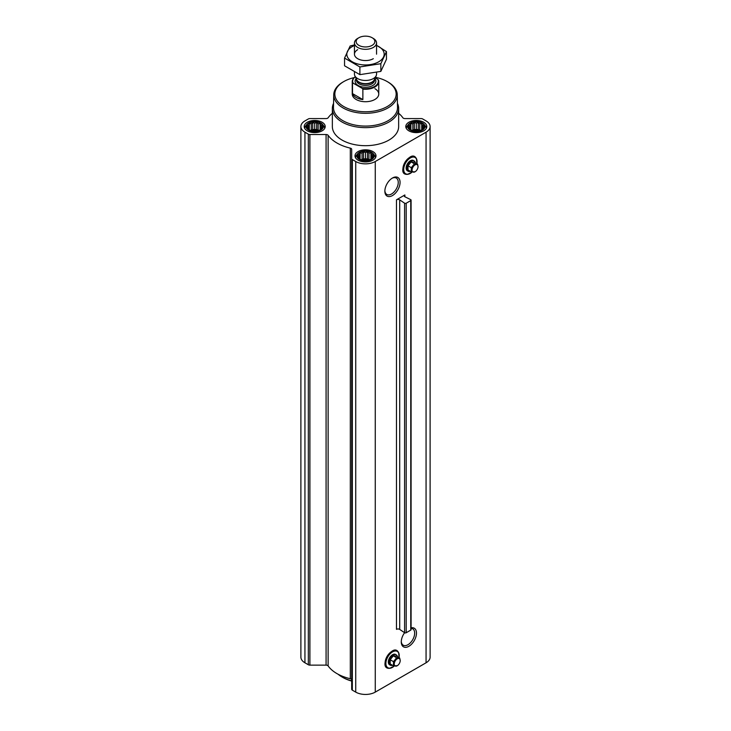 <?xml version="1.0" encoding="UTF-8"?>
<svg xmlns="http://www.w3.org/2000/svg" width="731" height="731" viewBox="0 0 731 731"><rect width="100%" height="100%" fill="white"/><g stroke="black" fill="none" stroke-linecap="round" stroke-linejoin="round"><path stroke-width="1.1" d="M391.99 178.291A9.466 5.464 -60 0 1 396.284 178.062A9.466 5.464 -60 0 1 397.737 185.647A9.466 5.464 -60 0 1 391.551 193.989A9.466 5.464 -60 0 1 386.818 194.455A9.466 5.464 -60 0 1 384.871 190.627M403.475 171.748A9.402 5.428 -60 0 1 404.873 162.456A9.402 5.428 -60 0 1 412.229 156.598M392.465 195.561A10.755 6.204 -60 0 1 384.862 191.175A10.755 6.204 -60 0 1 392.465 178.008A10.755 6.204 -60 0 1 400.067 182.394A10.755 6.204 -60 0 1 392.465 195.561M404.864 194.958L396.467 199.81L396.467 629.345A2.211 1.279 0 0 1 399.711 629.418L404.581 632.708A1.106 0.64 0 0 0 406.198 632.744L410.758 630.113A1.106 0.64 0 0 0 411.087 629.665L411.087 200.13A1.106 0.64 0 0 0 410.694 199.645L404.992 196.831A2.211 1.279 0 0 1 404.225 195.862A2.211 1.279 0 0 1 404.864 194.958L404.864 196.767M332.349 113.287A40.342 23.291 0 0 0 328.128 117.782A2.211 1.279 0 0 1 326.081 118.577L309.898 118.577A2.211 1.279 0 0 0 308.336 118.952L304.937 120.907A13.816 7.977 0 0 0 300.889 126.554A13.816 7.977 0 0 0 304.937 132.192L308.336 134.157A2.211 1.279 0 0 0 309.898 134.522L326.081 134.522A2.211 1.279 0 0 1 328.128 135.317A40.342 23.291 0 0 0 350.304 148.128A2.211 1.279 0 0 1 351.684 149.307L351.684 689.251A2.211 1.279 0 0 0 352.333 690.155L355.732 692.111A13.816 7.977 0 0 0 375.268 692.111L426.063 662.789A13.816 7.977 0 0 0 430.111 657.151L430.111 126.554A13.816 7.977 0 0 0 426.063 120.907L422.664 118.952A2.211 1.279 0 0 0 421.102 118.577L404.919 118.577A2.211 1.279 0 0 1 402.872 117.782A40.342 23.291 0 0 0 398.651 113.287M351.684 158.654A2.211 1.279 0 0 0 352.333 159.559L355.732 161.514A13.816 7.977 0 0 0 375.268 161.514L426.063 132.192A13.816 7.977 0 0 0 430.111 126.554M411.087 627.847A10.755 6.204 -60 0 1 416.396 634.471A10.755 6.204 -60 0 1 408.876 646.295A10.755 6.204 -60 0 1 401.273 641.909A10.755 6.204 -60 0 1 404.599 632.726M385.657 665.713A9.402 5.428 -60 0 1 387.055 656.42A9.402 5.428 -60 0 1 394.411 650.563M351.684 679.903A2.211 1.279 0 0 0 350.304 678.724A40.342 23.291 0 0 1 328.128 665.923A2.211 1.279 0 0 0 326.081 665.128L309.898 665.128A2.211 1.279 0 0 1 308.336 664.753L304.937 662.789A13.816 7.977 0 0 1 300.889 657.151L300.889 126.554M322.097 127.943L320.114 129.926L318.14 130.602L312.722 131.068L309.286 129.926L307.312 127.943L307.842 127.167L307.312 125.65L308.756 125.184L309.286 123.667L311.269 123.74L312.722 122.525L314.705 123.21L316.687 122.525L318.14 123.74L320.114 123.667L320.653 125.184L322.097 125.65L321.567 127.167L322.097 127.943M320.489 123.21A8.178 4.724 180 0 1 316.825 131.114A8.178 4.724 180 0 1 306.801 125.33A8.178 4.724 180 0 1 320.489 123.21M423.688 127.943L421.714 129.926L419.731 130.602L414.313 131.068L410.886 129.926L408.903 127.943L409.433 127.167L408.903 125.65L410.347 125.184L410.886 123.667L412.86 123.74L414.313 122.525L416.295 123.21L418.278 122.525L419.731 123.74L421.714 123.667L422.244 125.184L423.688 125.65L423.158 127.167L423.688 127.943M422.079 123.21A8.178 4.724 180 0 1 418.415 131.114A8.178 4.724 180 0 1 408.401 125.33A8.178 4.724 180 0 1 422.079 123.21M372.892 157.266L370.919 159.248L368.936 159.925L363.517 160.391L360.081 159.248L358.108 157.266L358.638 156.498L358.108 154.981L359.551 154.515L360.081 152.998L362.064 153.062L363.517 151.856L365.5 152.532L367.483 151.856L368.936 153.062L370.919 152.998L371.449 154.515L372.892 154.981L372.362 156.498L372.892 157.266M371.284 152.541A8.178 4.724 180 0 1 367.62 160.436A8.178 4.724 180 0 1 357.596 154.652A8.178 4.724 180 0 1 371.284 152.541M411.087 200.13A1.106 0.64 0 0 1 410.758 200.577L406.198 203.218A1.106 0.64 0 0 1 404.581 203.181L399.711 199.883A2.211 1.279 0 0 0 396.467 199.81M423.724 122.26A10.499 6.058 180 0 1 426.794 126.554A10.499 6.058 180 0 1 416.295 132.613A10.499 6.058 180 0 1 405.796 126.554A10.499 6.058 180 0 1 412.275 120.953A10.499 6.058 180 0 1 423.724 122.26M322.124 122.26A10.499 6.058 180 0 1 325.204 126.554A10.499 6.058 180 0 1 314.705 132.613A10.499 6.058 180 0 1 304.206 126.554A10.499 6.058 180 0 1 310.684 120.953A10.499 6.058 180 0 1 322.124 122.26M372.92 151.591A10.499 6.058 180 0 1 375.999 155.877A10.499 6.058 180 0 1 365.5 161.935A10.499 6.058 180 0 1 355.001 155.877A10.499 6.058 180 0 1 361.479 150.275A10.499 6.058 180 0 1 372.92 151.591M397.445 103.373A33.151 19.143 180 0 1 398.651 108.499L398.651 126.554A33.151 19.143 180 0 1 365.5 145.688A33.151 19.143 180 0 1 332.349 126.554L332.349 108.499A33.151 19.143 180 0 1 333.555 103.373M375.442 77.322A30.656 17.699 180 0 1 387.174 81.552L387.174 81.552A30.656 17.699 180 0 1 387.174 106.58A30.656 17.699 180 0 1 343.826 106.58A30.656 17.699 180 0 1 343.826 81.552A30.656 17.699 180 0 1 354.188 77.614M374.875 88.652A13.259 7.657 180 0 1 378.759 94.061A13.259 7.657 180 0 1 365.5 101.719A13.259 7.657 180 0 1 352.241 94.061L352.241 81.616A13.259 7.657 180 0 1 355.284 76.728M387.96 82L387.174 81.552L387.96 82A31.762 18.339 180 0 1 397.262 94.738A31.762 18.339 180 0 1 365.5 113.305A31.762 18.339 180 0 1 333.738 94.738A31.762 18.339 180 0 1 343.04 82L343.826 81.552M397.262 94.738L397.527 107.356A32.027 18.494 180 0 1 365.5 126.079A32.027 18.494 180 0 1 333.473 107.356L333.738 94.738M398.651 108.499A33.151 19.143 180 0 1 365.5 127.642A33.151 19.143 180 0 1 332.349 108.499M410.356 171.319A5.967 3.445 -60 0 1 408.154 171.246L407.377 170.789A5.967 3.445 -60 0 1 407.377 163.899A5.967 3.445 -60 0 1 413.344 160.454L414.121 160.902A5.967 3.445 -60 0 1 415.281 162.775M408.154 171.246A5.967 3.445 -60 0 1 408.154 164.347A5.967 3.445 -60 0 1 414.121 160.902M417.547 164.082L414.267 162.181L411.142 161.907L408.017 165.791L408.017 169.967L411.297 171.858L411.297 167.691L414.422 163.799L417.547 164.082L418.031 166.604A4.222 2.44 -60 0 1 415.044 171.776A4.222 2.44 -60 0 1 412.065 170.058A4.222 2.44 -60 0 1 415.044 164.886A4.222 2.44 -60 0 1 418.031 166.604M415.044 171.776L411.297 171.858M408.017 165.791L411.297 167.691M411.142 161.907L414.422 163.799M371.631 152.34A8.671 5.007 180 0 1 373.413 153.83A8.671 5.007 180 0 1 365.5 160.884A8.671 5.007 180 0 1 357.587 153.83A8.671 5.007 180 0 1 371.631 152.34M373.413 153.83L374.583 155.338A9.951 5.738 180 0 1 375.451 157.686A9.951 5.738 180 0 1 375.442 157.823L375.451 157.686M355.549 157.686L355.549 157.814A9.951 5.738 180 0 1 355.549 157.686A9.951 5.738 180 0 1 356.417 155.338L357.587 153.83M422.427 123.009A8.671 5.007 180 0 1 424.208 124.508A8.671 5.007 180 0 1 416.295 131.553A8.671 5.007 180 0 1 408.382 124.508A8.671 5.007 180 0 1 422.427 123.009M424.208 124.508L425.378 126.006A9.951 5.738 180 0 1 426.246 128.354A9.951 5.738 180 0 1 426.237 128.492M406.354 128.354L406.354 128.492A9.951 5.738 180 0 1 406.354 128.354A9.951 5.738 180 0 1 407.213 126.006L408.382 124.508M320.836 123.009A8.671 5.007 180 0 1 322.618 124.508A8.671 5.007 180 0 1 314.705 131.553A8.671 5.007 180 0 1 306.792 124.508A8.671 5.007 180 0 1 320.836 123.009M322.618 124.508L323.787 126.006A9.951 5.738 180 0 1 324.646 128.354A9.951 5.738 180 0 1 324.646 128.492L324.646 128.354M304.763 128.492A9.951 5.738 180 0 1 304.754 128.354A9.951 5.738 180 0 1 305.622 126.006L306.792 124.508M370.919 152.998L370.919 159.248M371.449 154.515L371.449 158.481M368.936 153.062L368.936 159.66L367.483 158.828L363.517 158.828L361.489 159.751M369.511 159.751L368.936 159.66M367.483 151.856L367.483 158.828M365.5 152.532L365.5 159.13M363.517 151.856L363.517 158.828M362.064 153.062L362.064 159.66M360.081 152.998L360.081 159.248M359.551 154.515L359.551 158.481M358.638 156.498L358.638 157.741M372.362 156.498L372.362 157.741M369.1 159.879A6.634 3.829 0 0 0 361.9 159.879M421.714 123.667L421.714 129.926M422.244 125.184L422.244 129.149M419.731 123.74L419.731 130.337L418.278 129.497L414.313 129.497L412.284 130.429M420.307 130.429L419.731 130.337M418.278 122.525L418.278 129.497M416.295 123.21L416.295 129.807M414.313 122.525L414.313 129.497M412.86 123.74L412.86 130.337M410.886 123.667L410.886 129.926M410.347 125.184L410.347 129.149M409.433 127.167L409.433 128.409M423.158 127.167L423.158 128.409M419.896 130.557A6.634 3.829 0 0 0 412.695 130.557M320.114 123.667L320.114 129.926M320.653 125.184L320.653 129.149M318.14 123.74L318.14 130.337L316.687 129.497L312.722 129.497L310.693 130.429M318.716 130.429L318.14 130.337M316.687 122.525L316.687 129.497M314.705 123.21L314.705 129.807M312.722 122.525L312.722 129.497M311.269 123.74L311.269 130.337M309.286 123.667L309.286 129.926M308.756 125.184L308.756 129.149M307.842 127.167L307.842 128.409M321.567 127.167L321.567 128.409M318.305 130.557A6.634 3.829 0 0 0 311.104 130.557M351.684 680.863A33.151 19.143 180 0 1 342.053 676.997A33.151 19.143 180 0 1 338.097 674.238M351.684 681.064A32.054 18.503 180 0 1 342.839 677.454L342.053 676.997M411.087 628.358A9.466 5.464 -60 0 1 412.695 628.797A9.466 5.464 -60 0 1 414.148 636.381A9.466 5.464 -60 0 1 407.962 644.724A9.466 5.464 -60 0 1 403.229 645.199A9.466 5.464 -60 0 1 401.282 641.361M392.538 665.274A5.967 3.445 -60 0 1 390.336 665.201L389.559 664.753A5.967 3.445 -60 0 1 389.559 657.863A5.967 3.445 -60 0 1 395.526 654.419L396.303 654.866A5.967 3.445 -60 0 1 397.463 656.74M390.336 665.201A5.967 3.445 -60 0 1 390.336 658.311A5.967 3.445 -60 0 1 396.303 654.866M399.729 658.037L396.449 656.146L393.324 655.862L390.199 659.755L390.199 663.922L393.479 665.822L393.479 661.646L396.604 657.763L399.729 658.037L400.213 660.568A4.222 2.44 -60 0 1 397.225 665.74A4.222 2.44 -60 0 1 394.247 664.013A4.222 2.44 -60 0 1 397.225 658.841A4.222 2.44 -60 0 1 400.213 660.568M397.225 665.74L393.479 665.822M390.199 659.755L393.479 661.646M393.324 655.862L396.604 657.763M375.204 77.833L377.909 79.396A12.82 7.401 180 0 1 362.284 88.414L353.091 83.115A12.82 7.401 180 0 1 355.303 76.764M353.091 83.115L352.497 83.133A13.259 7.657 180 0 1 352.241 81.616M377.909 79.396L378.503 80.09A13.259 7.657 180 0 1 378.759 81.616A13.259 7.657 180 0 1 362.868 89.118L362.284 88.414M362.868 89.118L362.868 99.58L352.497 93.595A13.259 7.657 0 0 0 362.868 99.58M352.497 83.133L352.497 93.595M373.313 38.423L372.116 37.729A9.357 5.4 180 0 1 372.116 45.368A9.357 5.4 180 0 1 358.884 45.368A9.357 5.4 180 0 1 358.884 37.729A9.357 5.4 180 0 1 372.116 37.729L373.313 38.423A11.047 6.378 180 0 1 376.547 42.928A11.047 6.378 180 0 1 365.5 49.315A11.047 6.378 180 0 1 354.453 42.928A11.047 6.378 180 0 1 357.687 38.423L358.884 37.729M376.547 72.47L376.547 74.078A11.047 6.378 180 0 1 376.182 75.722A11.047 6.378 180 0 1 365.5 80.465A11.047 6.378 180 0 1 354.818 75.722A11.047 6.378 180 0 1 354.453 74.078L354.453 72.077M386.452 51.599L386.452 59.302L380.842 71.4L359.89 74.644L344.548 65.781L344.548 58.078L359.89 66.941L380.842 63.698L386.452 51.599L376.547 45.304M354.937 44.81L350.158 45.98L344.548 58.078M359.89 74.644L359.89 66.941M380.842 71.4L380.842 63.698M357.687 49.671A11.047 6.378 0 0 0 357.687 58.69A11.047 6.378 0 0 0 373.313 58.69M354.453 45.486A18.677 10.782 0 0 0 352.296 46.556A18.677 10.782 0 0 0 352.982 62.181A18.677 10.782 0 0 0 379.974 60.993A18.677 10.782 0 0 0 376.547 45.486M375.268 161.514L375.268 692.111M426.063 132.192L426.063 662.789M399.711 199.883L399.711 629.418M404.581 203.181L404.581 632.708M406.198 203.218L406.198 632.744M410.758 200.577L410.758 630.113M304.937 132.192L304.937 662.789M308.336 134.157L308.336 664.753M309.898 134.522L309.898 665.128M326.081 134.522L326.081 665.128M328.128 135.317L328.128 665.923M350.304 148.128L350.304 678.724M352.333 159.559L352.333 690.155M355.732 161.514L355.732 692.111M412.065 172.05A9.402 5.428 -60 0 1 410.356 173.302A9.402 5.428 -60 0 1 403.731 168.852A9.402 5.428 -60 0 1 411.389 157.448A9.402 5.428 -60 0 1 416.825 163.662M412.11 172.059A9.594 5.537 -60 0 1 410.283 173.411A9.594 5.537 -60 0 1 407.861 174.289A9.594 5.537 -60 0 1 405.486 162.812A9.594 5.537 -60 0 1 416.615 159.12A9.594 5.537 -60 0 1 416.862 163.68L416.506 158.865A9.786 5.647 -60 0 1 416.56 158.992M407.715 174.307A9.786 5.647 -60 0 1 407.578 174.334A9.786 5.647 -60 0 1 405.148 162.62A9.786 5.647 -60 0 1 416.506 158.865C411.105 147.15 394.731 175.513 407.578 174.334L412.129 172.068M394.247 666.014A9.402 5.428 -60 0 1 392.538 667.257A9.402 5.428 -60 0 1 385.913 662.816A9.402 5.428 -60 0 1 393.57 651.403A9.402 5.428 -60 0 1 399.007 657.626M394.292 666.023A9.594 5.537 -60 0 1 392.465 667.376A9.594 5.537 -60 0 1 390.043 668.253A9.594 5.537 -60 0 1 387.668 656.767A9.594 5.537 -60 0 1 398.797 653.085A9.594 5.537 -60 0 1 399.044 657.644M389.897 668.271A9.786 5.647 -60 0 1 389.76 668.289A9.786 5.647 -60 0 1 387.339 656.575A9.786 5.647 -60 0 1 398.687 652.82A9.786 5.647 -60 0 1 398.742 652.957M374.839 78.628A10.389 5.994 180 0 1 365.5 87.245A10.389 5.994 180 0 1 356.161 78.628M376.182 75.722L374.336 79.725A9.147 5.281 180 0 1 365.5 83.645A9.147 5.281 180 0 1 356.664 79.725L354.818 75.722M374.491 79.377A9.064 5.236 180 0 1 365.5 83.964A9.064 5.236 180 0 1 356.509 79.377M374.564 79.231L374.564 80.172A9.064 5.236 180 0 1 365.5 85.399A9.064 5.236 180 0 1 356.436 80.172L356.436 79.231M399.053 657.653L398.687 652.82C393.287 641.114 376.922 669.468 389.76 668.289L394.311 666.023M378.759 81.616L378.759 94.061M354.453 42.928L354.453 54.176M376.547 42.928L376.547 54.176"/></g></svg>
